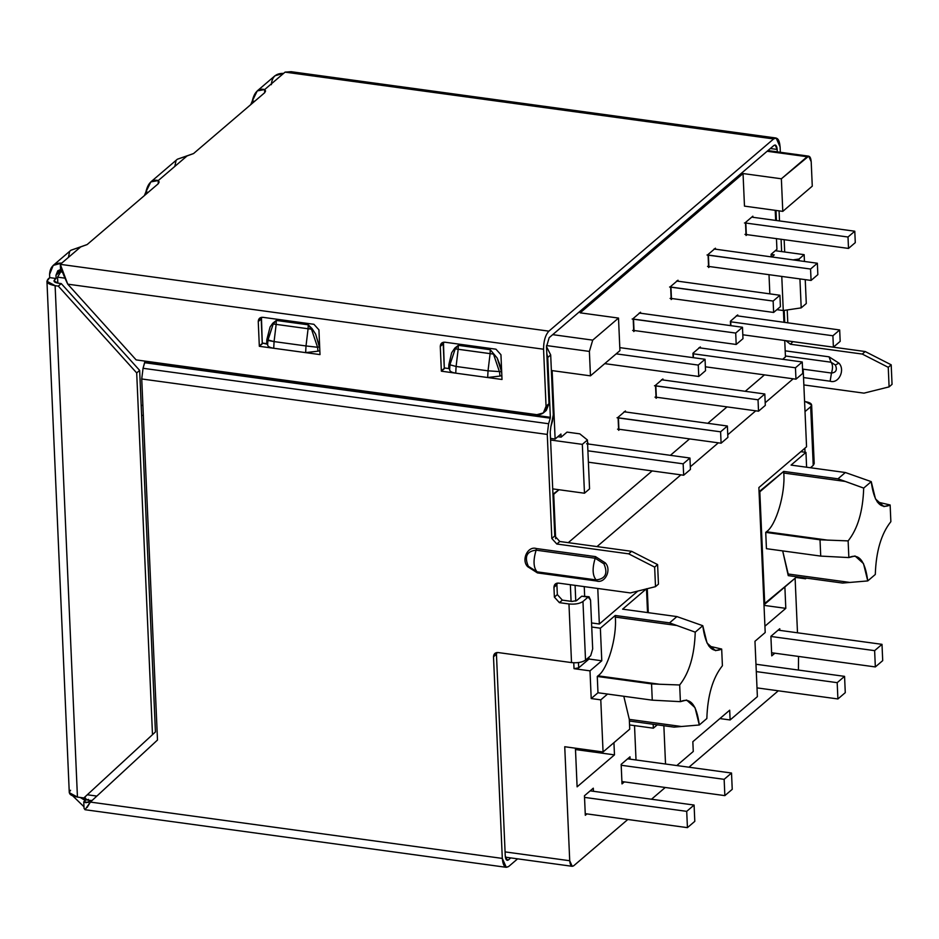 <?xml version="1.0" encoding="UTF-8"?>
<svg xmlns="http://www.w3.org/2000/svg" width="939" height="939" viewBox="0 0 939 939"><rect width="100%" height="100%" fill="white"/><g stroke="black" fill="none" stroke-linecap="round" stroke-linejoin="round"><path stroke-width="1.41" d="M831.003 362.208L835.37 365.001L838.903 363.111L829.067 356.832L831.003 362.208C832.834 364.379 832.999 367.994 831.473 373.041C836.144 372.513 837.447 369.837 835.37 365.001L831.003 362.208L829.067 356.832L785.192 350.834L829.067 356.832L838.903 363.111L835.37 365.001C837.447 369.837 836.144 372.513 831.473 373.041L830.135 381.211C838.68 384.098 845.546 369.919 838.903 363.111C845.546 369.919 838.68 384.098 830.135 381.211L831.473 373.041C832.999 367.994 832.834 364.379 831.003 362.208L785.415 355.975L831.003 362.208M596.535 580.995C605.08 583.87 611.946 569.703 605.303 562.895L603.941 563.834C608.096 573.494 605.491 578.858 596.148 579.915L596.535 580.995L596.148 579.915C605.491 578.858 608.096 573.494 603.941 563.834L595.197 558.247C592.145 568.353 592.462 575.572 596.148 579.915C592.462 575.572 592.145 568.353 595.197 558.247L603.941 563.834L605.303 562.895L595.467 556.616L595.197 558.247L595.467 556.616L536.392 548.54C527.847 545.653 520.969 559.832 527.612 566.64L528.317 566.264C524.173 556.592 526.767 551.228 536.122 550.172L536.392 548.54L536.122 550.172C526.767 551.228 524.173 556.592 528.317 566.264L537.061 571.839C533.387 567.496 533.07 560.266 536.122 550.172L595.197 558.247L536.122 550.172C533.07 560.266 533.387 567.496 537.061 571.839L528.317 566.264L527.612 566.64L537.448 572.907L537.061 571.839L596.148 579.915L537.061 571.839L537.448 572.907L596.535 580.995L537.448 572.907L527.612 566.64C520.969 559.832 527.847 545.653 536.392 548.54L595.467 556.616L605.303 562.895C611.946 569.703 605.08 583.87 596.535 580.995M785.802 608.355L764.017 605.373L785.802 608.355L784.875 586.969L785.802 608.355L764.933 626.207L785.802 608.355M575.431 748.195L577.109 786.835L614.47 754.874L575.49 749.545L614.47 754.874L613.942 742.655L614.47 754.874L577.109 786.835L575.431 748.195M590.549 600.08L592.685 648.931L590.549 600.08L588.119 597.075L589.058 596.735L590.549 600.08M589.058 596.735L581.734 596.206L588.119 597.075L582.966 601.488L585.525 660.117L590.69 655.715L592.685 648.931L590.69 655.715L585.525 660.117L582.966 601.488L588.119 597.075L583.471 596.441M576.581 600.62L581.734 596.206L576.581 600.62L571.91 601.441L576.581 600.62M144.7 362.7L550.242 418.16L550.348 417.303L144.806 361.855L143.045 368.288L548.599 423.735L550.242 418.16L144.7 362.7L144.77 361.069L144.806 361.855L550.348 417.303L550.242 418.16L548.599 423.735L143.045 368.288L141.73 378.969L547.273 434.428L548.599 423.735L547.273 434.428L551.827 538.481L554.773 535.958L550.231 431.905L550.888 426.564L550.231 431.905L554.773 535.958L551.827 538.481L556.827 544.021L559.773 541.498L554.773 535.958L559.773 541.498L556.827 544.021L628.672 553.846L631.618 551.322L559.773 541.498L631.618 551.322L628.672 553.846L654.647 567.109L657.593 564.585L631.618 551.322L657.593 564.585L654.647 567.109L655.504 586.652L658.45 584.128L657.593 564.585L658.45 584.128L655.504 586.652L630.386 592.932L558.529 583.107L555.313 583.976L553.951 587.333L556.897 584.821L557.132 583.131L556.897 584.821L553.951 587.333L554.386 597.11L557.332 594.587L556.897 584.821L557.332 594.587L554.386 597.11L559.386 602.65L562.332 600.127L557.332 594.587L562.332 600.127L559.386 602.65L568.964 603.965C575.02 604.516 579.692 603.683 582.966 601.488C579.692 603.683 575.02 604.516 568.964 603.965L571.522 662.594C577.579 663.145 582.25 662.324 585.525 660.117C582.25 662.324 577.579 663.145 571.522 662.594L498.081 652.546L571.522 662.594L568.964 603.965L559.386 602.65L554.386 597.11L553.951 587.333C554.127 584.434 555.653 583.025 558.529 583.107L630.386 592.932L655.504 586.652L654.647 567.109L628.672 553.846L556.827 544.021L551.827 538.481L547.273 434.428L141.73 378.969L157.494 740.026L90.367 802.082L157.494 740.026L141.73 378.969L143.045 368.288L144.7 362.7M267.967 339.578L267.861 340.446L266.84 339.648L270.068 326.995L272.768 323.239L273.214 323.955L272.756 323.239L276.312 320.445L272.756 323.239L270.068 326.995L266.84 339.648L274.082 341.585L267.861 340.47L273.226 323.967L276.312 320.445L273.226 323.967L276.148 324.389L276.312 320.445L308.25 324.812L276.312 320.445L276.148 324.389L308.086 328.756L308.25 324.812L308.086 328.756L311.49 329.19L308.25 324.812L312.077 328.615L308.25 324.812L311.49 329.19L312.077 328.615L315.645 334.143L319.506 346.82L317.558 347.266L317.969 351.186L305.644 352.618L306.008 345.951L305.656 352.618L317.969 351.186L317.558 347.266L319.506 346.82L319.729 348.193L315.645 334.143L312.077 328.615L308.086 328.756L306.008 345.951L317.558 347.266L311.49 329.19L317.558 347.266L306.008 345.951L308.086 328.756L276.148 324.389L274.082 341.585L306.008 345.951L274.082 341.585L276.148 324.389L273.226 323.967L267.967 339.683L267.603 344.859M273.719 348.252L274.082 341.585L273.719 348.252L259.34 346.303L262.298 343.78L261.441 317.335L261.206 319.025L258.248 321.549L261.206 319.025L262.263 343.451L259.317 345.975L262.298 343.78L259.34 346.303L305.633 352.63L273.719 348.252C269.293 347.536 267.286 346.221 267.697 344.308C267.286 346.221 269.293 347.536 273.719 348.252M449.992 364.461L455.239 348.85L493.503 354.085L499.571 372.149L499.982 376.07L487.67 377.513L488.034 370.835L456.096 366.468L455.744 373.147C451.319 372.419 449.312 371.105 449.722 369.203L448.713 368.546L448.877 364.52L448.713 368.546L449.722 369.203C449.312 371.105 451.319 372.419 455.744 373.147L456.096 366.468L448.877 364.52L451.659 352.747L454.793 348.134L455.239 348.85L454.793 348.134L458.326 345.341L455.239 348.85L458.326 345.341L458.173 349.273L458.326 345.341L490.264 349.707L490.099 353.639L490.264 349.707L497.165 358.017L501.52 371.715L488.034 370.835L487.67 377.513L499.982 376.07L499.571 372.149L493.503 354.085L490.099 353.639L488.034 370.835L490.099 353.639L458.173 349.273L456.096 366.468L488.034 370.835L501.52 371.715L501.743 373.1L499.748 364.485L497.165 358.017L490.264 349.707L458.326 345.341L454.793 348.134L451.659 352.747L448.877 364.52L456.096 366.468L458.173 349.273L455.239 348.85L449.981 364.578L449.617 369.755M499.982 376.07L500.933 375.835M455.72 373.159L487.646 377.525L441.365 371.187L444.311 368.675L443.454 342.23L443.22 343.909L440.274 346.432L443.22 343.909L444.288 368.346L441.342 370.87L444.311 368.675L441.365 371.187L455.744 373.147M502.013 379.485L500.945 354.731L495.945 349.191L444.851 342.207L441.635 343.075L440.274 346.432L441.342 370.87L440.274 346.432C440.45 343.533 441.976 342.125 444.851 342.207L495.945 349.191L500.945 354.731L502.013 379.485L487.658 377.525L502.013 379.485M319.999 354.602L318.931 329.847L313.919 324.295L262.826 317.312L259.61 318.192L258.248 321.549L259.317 345.975L258.248 321.549C258.425 318.638 259.95 317.229 262.826 317.312L313.919 324.295L318.931 329.847L319.999 354.602L305.633 352.63L319.999 354.602M84.052 808.326L83.771 801.812L85.249 800.544L83.771 801.812L84.052 808.326L85.026 809.711L84.052 808.326M802.552 369.086L831.473 373.041L802.552 369.086M803.538 377.572L830.135 381.211L803.538 377.572M805.016 452.234L804.84 448.255L805.016 452.234M805.509 411.165L810.674 406.751L805.509 411.165M813.08 461.929L813.233 465.38L810.463 467.751L813.233 465.38L810.674 406.751L813.233 465.38L814.207 463.62L811.636 404.979L810.674 406.751C812.728 404.392 811.014 402.69 805.509 401.657L811.636 404.979M629.376 721.011L629.729 729.157L603.061 751.975L600.784 699.848L591.206 698.546L589.997 670.857L601.782 660.774L589.011 659.025L578.694 667.852L578.459 662.582L578.694 667.852L574.022 668.674L578.694 667.852L589.011 659.025L601.782 660.774L600.361 628.203L615.245 615.468L615.315 617.099L676.902 625.515L669.53 622.886L615.245 615.468L669.53 622.886L676.902 625.515L615.315 617.099C617.087 637.311 607.568 669.613 598.002 675.822L597.274 676.456L651.56 683.885L659.589 684.249L598.002 675.822L659.589 684.249L651.56 683.885L652.265 700.165L680.399 701.656L679.672 684.977L659.589 684.249L679.672 684.977C689.296 672.852 694.484 655.246 695.236 632.158L676.902 625.515L695.236 632.158L702.783 625.703L676.902 616.583L669.53 622.886L676.902 616.583L702.783 625.703L695.236 632.158C694.484 655.246 689.296 672.852 679.672 684.977L680.399 701.656C690.353 697.02 696.656 704.802 699.297 724.99L706.844 718.535C707.583 695.447 712.771 677.841 722.408 665.728L721.68 649.049L722.408 665.728C712.771 677.841 707.583 695.447 706.844 718.535L699.297 724.99L674.085 727.126L629.376 721.011L674.085 727.126L699.297 724.99L695.048 707.701L686.597 700.036L680.399 701.656L652.265 700.165L651.56 683.885L597.274 676.456L598.002 675.822C607.568 669.613 617.087 637.311 615.315 617.099L615.245 615.468L600.361 628.203L591.723 627.017L600.361 628.203L601.782 660.774L589.997 670.857L574.022 668.674L589.997 670.857L591.206 698.546L597.979 692.747L597.274 676.456L597.979 692.747L591.206 698.546L600.784 699.848L607.556 694.05L597.979 692.747L652.265 700.165L607.556 694.05L600.784 699.848L603.061 751.975L564.738 746.728L603.061 751.975L629.729 729.157L629.306 719.38L681.315 726.493L629.306 719.38L629.376 721.011M708.828 646.044L721.68 649.049C711.727 653.685 705.424 645.903 702.783 625.703L707.032 643.004L715.483 650.657L721.68 649.049L708.828 646.044M622.616 609.165L676.902 616.583L622.616 609.165L646.49 588.741L622.616 609.165M570.36 584.727L571.088 601.324L570.36 584.727M573.764 662.793L574.022 668.674L573.764 662.793M575.771 601.066L575.091 585.373L575.771 601.066M588.929 657.206L589.011 659.025L588.929 657.206M584.657 596.136L584.246 586.629L584.657 596.136M561.076 437.14L560.947 434.041L555.125 439.018L550.512 438.384L555.125 439.018L560.947 434.041L561.076 437.14M552.942 494.184L559.034 489.735L553.717 494.29L555.653 538.716L553.717 494.29L552.942 494.184M736.364 315.727L839.677 329.965L840.182 341.362L839.677 329.965L832.905 335.763L833.398 347.16L840.182 341.362L833.398 347.16L832.905 335.763L730.718 321.795L730.882 325.68L730.718 321.795L832.905 335.763L839.677 329.965L736.364 315.727M742.808 334.777L833.398 347.16L742.808 334.777M737.808 316.032L737.749 314.929L730.389 321.232L730.577 325.645L730.389 321.232L737.749 314.929L737.808 316.032M698.933 347.735L802.246 361.984L802.739 373.382L802.246 361.984L795.462 367.783L795.967 379.18L802.739 373.382L795.967 379.18L795.462 367.783L693.275 353.803L693.452 357.7L693.275 353.803L795.462 367.783L802.246 361.984L698.933 347.735M705.377 366.797L795.967 379.18L705.377 366.797M700.365 348.052L700.318 346.937L692.947 353.24L693.146 357.653L692.947 353.24L700.318 346.937L700.365 348.052M661.49 379.755L764.816 393.993L765.308 405.402L764.816 393.993L758.031 399.791L758.524 411.2L765.308 405.402L758.524 411.2L758.031 399.791L655.845 385.823L656.338 397.22L758.524 411.2L656.338 397.22L655.845 385.823L654.483 385.753L758.031 399.791L764.816 393.993L661.49 379.755M654.976 397.15L656.338 397.22L654.976 397.15M656.079 398.289L657.194 397.338L656.079 398.289L655.516 385.26L656.079 398.289M662.934 380.06L662.887 378.957L655.516 385.26L662.887 378.957L662.934 380.06M624.059 411.763L727.373 426.013L727.878 437.41L727.373 426.013L720.6 431.811L721.093 443.208L727.878 437.41L721.093 443.208L720.6 431.811L618.414 417.832L618.907 429.24L721.093 443.208L618.907 429.24L618.414 417.832L617.04 417.761L720.6 431.811L727.373 426.013L624.059 411.763M617.545 429.17L618.907 429.24L617.545 429.17M618.648 430.308L619.763 429.358L618.648 430.308L618.085 417.28L618.648 430.308M625.503 412.08L625.444 410.977L618.085 417.28L625.444 410.977L625.503 412.08M586.629 443.783L689.942 458.032L690.435 469.43L689.942 458.032L683.158 463.819L683.662 475.228L690.435 469.43L683.662 475.228L683.158 463.819L587.896 450.802L683.158 463.819L689.942 458.032L586.629 443.783M588.389 462.199L683.662 475.228L588.389 462.199M588.06 444.1L588.014 442.985L588.06 444.1M579.809 433.853L587.427 440.004L589.551 488.867L587.427 440.004L579.809 433.853L567.039 432.104L579.809 433.853M561.135 437.14L567.039 432.104L561.135 437.14L557.836 436.694L561.135 437.14M550.583 440.015L582.333 444.358L587.427 440.004L582.333 444.358L584.469 493.221L589.551 488.867L584.469 493.221L552.719 488.879L584.469 493.221L582.333 444.358L550.583 440.015M769.839 293.872L769.006 274.681L769.839 293.872M771.776 257.004L774.252 254.88L771.776 257.004M783.267 310.539L781.776 276.43L783.267 310.539L801.202 307.875L799.934 278.918L801.202 307.875L806.284 303.52L805.239 279.634L806.284 303.52L801.202 307.875L783.267 310.539L776.893 309.659L783.267 310.539M799.136 260.749L799.066 259.011L793.009 259.903L799.066 259.011L799.136 260.749M804.148 254.657L799.066 259.011L804.148 254.657L775.297 250.713L804.148 254.657L804.441 261.476L804.148 254.657M771.119 254.457L774.252 254.88L771.119 254.457M619.799 347.63L705.048 359.285L705.541 370.682L705.048 359.285L698.264 365.083L698.769 376.48L705.541 370.682L698.769 376.48L698.264 365.083L616.172 353.85L698.264 365.083L705.048 359.285L619.799 347.63M604.751 363.628L698.769 376.48L604.751 363.628M639.166 313.027L742.479 327.265L742.984 338.674L742.479 327.265L735.707 333.063L736.199 344.46L742.984 338.674L736.199 344.46L735.707 333.063L633.52 319.096L634.013 330.493L736.199 344.46L634.013 330.493L633.52 319.096L632.147 319.025L735.707 333.063L742.479 327.265L639.166 313.027M632.651 330.422L634.013 330.493L632.651 330.422M640.598 313.333L640.551 312.229L633.179 318.532L633.755 331.561L634.87 330.61L633.755 331.561L633.179 318.532L640.551 312.229L640.598 313.333M676.596 281.007L779.922 295.257L780.415 306.654L779.922 295.257L773.137 301.055L773.63 312.452L780.415 306.654L773.63 312.452L773.137 301.055L670.951 287.076L671.444 298.473L773.63 312.452L671.444 298.473L670.951 287.076L669.589 287.005L773.137 301.055L779.922 295.257L676.596 281.007M670.082 298.402L671.444 298.473L670.082 298.402M678.04 281.324L677.993 280.209L670.622 286.512L671.185 299.541L672.301 298.59L671.185 299.541L670.622 286.512L677.993 280.209L678.04 281.324M714.039 248.988L817.353 263.237L817.846 274.634L817.353 263.237L810.568 269.035L811.073 280.432L817.846 274.634L811.073 280.432L810.568 269.035L708.382 255.068L708.886 266.465L811.073 280.432L708.886 266.465L708.382 255.068L707.02 254.997L810.568 269.035L817.353 263.237L714.039 248.988M707.513 266.394L708.886 266.465L707.513 266.394M715.471 249.305L715.424 248.201L708.053 254.504L708.628 267.533L709.731 266.582L708.628 267.533L708.053 254.504L715.424 248.201L715.471 249.305M745.824 223.048L744.451 222.977L745.824 223.048L746.317 234.445L745.824 223.048L848.011 237.015L745.824 223.048M744.956 234.374L848.504 248.424L848.011 237.015L848.504 248.424L855.288 242.626L854.783 231.217L848.011 237.015L854.783 231.217L855.288 242.626L848.504 248.424L744.956 234.374M752.597 217.249L854.783 231.217L752.597 217.249M745.496 222.484L746.059 235.513L747.174 234.562L746.059 235.513L745.496 222.484L752.855 216.181L745.496 222.484M752.914 217.296L752.855 216.181L752.914 217.296M812.27 186.157L811.202 161.719C810.756 157.013 809.406 155.346 807.164 156.731L781.365 178.786L782.786 211.369L812.27 186.157L782.786 211.369L781.365 178.786L808.714 156.156L811.202 161.719L812.27 186.157M767.14 151.261L807.164 156.731L767.14 151.261M592.72 340.129L618.508 318.075L580.196 312.828L743.042 173.551L781.365 178.786L743.042 173.551L744.474 206.122L782.786 211.369L744.474 206.122L743.042 173.551L580.196 312.828L618.508 318.075L592.72 340.129L552.695 334.648L592.72 340.129L589.387 351.421L592.72 340.129M776.929 249.316L771.107 254.293L771.224 256.934L771.107 254.293L776.929 249.316L776.459 238.565L776.929 249.316M783.431 310.504L783.948 322.347L783.431 310.504M784.734 340.517L785.45 356.914L782.668 359.308L785.45 356.914L784.734 340.517M629.553 724.931L653.344 728.183L653.168 724.262L653.344 728.183L657.265 724.826L653.344 728.183L629.553 724.931M648.297 612.674L647.253 588.718L648.297 612.674M757.386 696.644L730.119 719.967L719.896 718.57L730.119 719.967L757.386 696.644L754.968 641.278L765.203 632.51L758.876 487.564L765.203 632.51L754.968 641.278L757.386 696.644M806.554 446.788L758.876 487.564L806.554 446.788L803.209 370.236L802.634 370.741L803.209 370.236L806.554 446.788M663.861 725.73L665.528 764.017L663.861 725.73M676.808 765.555L693.264 751.482L692.841 741.704L729.685 710.201L730.119 719.967L729.685 710.201L692.841 741.704L693.264 751.482L676.808 765.555M793.197 378.804L765.191 402.749L793.197 378.804M755.766 410.812L727.76 434.769L755.766 410.812M718.335 442.832L690.329 466.789L718.335 442.832M680.892 474.852L597.004 546.592L680.892 474.852M597.779 588.471L599.34 624.001L637.851 591.065L599.34 624.001L597.779 588.471M802.599 370.154L803.209 370.236L802.599 370.154M764.463 374.872L745.226 391.317L764.463 374.872M727.021 406.892L707.795 423.336L727.021 406.892M689.59 438.9L670.364 455.345L689.59 438.9M652.159 470.92L568.271 542.66L652.159 470.92M591.547 622.944L599.34 624.001L591.547 622.944M775.227 210.336L775.673 220.407L775.227 210.336M546.498 345.552L589.387 351.421L590.455 375.846L619.928 350.646L618.508 318.075L619.928 350.646L590.455 375.846L552.132 370.612L555.125 439.018L552.132 370.612L590.455 375.846L589.387 351.421L546.498 345.552M800.85 451.671L805.955 452.363L806.613 467.223L805.955 452.363L800.85 451.671M634.518 725.612L636.02 759.98L634.518 725.612M763.97 604.094L764.733 604.2L759.827 491.813L759.064 491.707L783.701 471.401L783.772 473.033L845.358 481.449L863.692 488.092C862.953 511.18 857.765 528.786 848.128 540.899L820.017 539.808L820.721 556.099L848.856 557.578L848.128 540.899L848.856 557.578C858.809 552.954 865.112 560.736 867.753 580.924L842.541 583.06L867.753 580.924L875.301 574.468L867.753 580.924L863.504 563.623L855.053 555.97L848.856 557.578L820.721 556.099L820.017 539.808L848.128 540.899C857.765 528.786 862.953 511.18 863.692 488.092L871.239 481.637L863.692 488.092L837.987 478.82L845.358 481.449L783.772 473.033C785.544 493.245 776.025 525.547 766.459 531.756L828.045 540.183L766.459 531.756L765.731 532.39L820.017 539.808L765.731 532.39L766.435 548.681L820.721 556.099L766.435 548.681L765.731 532.39L766.459 531.756C776.025 525.547 785.544 493.245 783.772 473.033L783.701 471.401L837.987 478.82L783.701 471.401L759.827 491.813L764.733 604.2L795.979 577.473L805.556 578.788L805.521 578.001L805.556 578.788L806.355 578.107L805.556 578.788L795.979 577.473L795.943 576.687L795.979 577.473L763.97 604.094M890.137 504.982L890.865 521.661L890.137 504.982C880.183 509.607 873.88 501.825 871.239 481.637L845.358 472.517L837.987 478.82L845.358 472.517L871.239 481.637L875.488 498.938L883.939 506.591L890.137 504.982L877.284 501.978L890.137 504.982M875.301 574.468C876.04 551.381 881.24 533.775 890.865 521.661C881.24 533.775 876.04 551.381 875.301 574.468M782.68 550.9L788.185 574.011L849.772 582.426L788.185 574.011L788.255 575.63L842.541 583.06L788.255 575.63L782.68 550.9M791.072 465.098L845.358 472.517L791.072 465.098L805.955 452.363L791.072 465.098M57.561 277.146L61.105 271.254L57.561 277.146L64.697 278.132L57.561 277.146L57.819 283.12L57.561 277.146M141.601 415.261L143.315 415.496L141.601 415.261M141.167 405.284L142.881 405.519M543.329 412.949L546.275 410.425L548.998 403.711L546.052 406.235L543.329 412.949L536.897 414.686L136.132 359.895L67.749 284.165L543.564 349.226L546.052 406.235L548.998 403.711L546.51 346.702L549.174 337.664L773.924 145.451C775.72 144.348 776.799 145.674 777.163 149.442L777.269 151.86L777.163 149.442L770.344 148.515L777.163 149.442L775.168 144.993L773.924 145.451L549.174 337.664L546.51 346.702L548.998 403.711L544.632 411.493M780.109 146.93L780.344 152.282L780.109 146.93C779.393 139.383 777.234 136.73 773.642 138.937L776.119 138.021L780.109 146.93M776.119 138.021L290.984 71.681L285.069 72.127L773.642 138.937L285.069 72.127L283.59 73.395L285.069 72.127M254.645 101.318L252.298 100.989L250.772 104.616L252.298 100.989L254.645 101.318M174.818 166.403L176.027 160.639M271.383 84.674C271.852 76.928 275.925 73.16 283.59 73.395L264.704 89.545L264.598 92.797L193.563 153.55L187.072 155.933L158.292 180.546L158.186 183.798L159.161 182.025L158.292 180.546L158.421 183.586L158.292 180.546C152.141 179.02 148.01 182.835 145.885 192.002L144.36 195.629L145.885 192.002L148.233 192.319L145.885 192.002L150.839 181.908L158.292 180.546L187.072 155.933L177.365 159.219L193.563 153.55L264.598 92.797L265.573 91.024L264.704 89.545L264.833 92.574L264.704 89.545C258.554 88.02 254.422 91.834 252.298 100.989L257.251 90.907L264.704 89.545L283.59 73.395L275.01 75.719L257.251 90.907M776.436 220.512L776.001 210.43L776.436 220.512M779.077 210.852L779.511 220.935L779.077 210.852M781.084 239.199L781.624 251.582L781.084 239.199M784.182 310.398L784.711 322.453L784.182 310.398M787.786 322.875L787.222 309.94L787.786 322.875M784.699 252.004L784.159 239.621L784.699 252.004M785.896 340.669L790.427 344.237L792.868 341.62L790.427 344.237L862.272 354.062L865.218 351.538L793.373 341.714L865.218 351.538L862.272 354.062L888.247 367.325L891.193 364.813L865.218 351.538L891.193 364.813L888.247 367.325L889.104 386.88L892.05 384.356L891.193 364.813L892.05 384.356L889.104 386.88L863.986 393.148L803.854 384.931L863.986 393.148L889.104 386.88L888.247 367.325L862.272 354.062L790.427 344.237L785.896 340.669M805.509 401.657L804.582 401.528L805.509 401.657M87.104 807.47L90.367 802.082L502.306 858.41C503.022 865.946 505.182 868.61 508.774 866.404L517.612 858.845L508.774 866.404L506.297 867.319L502.306 858.41L90.367 802.082L85.026 809.711L506.297 867.319M508.48 859.889L506.18 859.572L508.48 859.889L510.793 857.906L508.48 859.889C506.684 860.993 505.616 859.654 505.252 855.887L507.248 860.347L508.48 859.889M83.771 801.812L88.36 802.434L83.771 801.812L85.977 802.739L92.468 800.134M86.118 799.805L85.249 800.544L86.118 799.805M80.179 797.446L85.249 800.544L80.179 797.446M60.589 270.855L60.307 264.34L80.66 246.934L87.151 244.551L70.953 250.232L80.66 246.934L61.774 263.084C54.11 262.861 50.049 266.617 49.579 274.364L53.194 265.408L61.774 263.084L60.307 264.34L548.881 331.15L773.642 138.937L548.881 331.15L60.307 264.34L60.589 270.855L62.772 272.862L60.589 270.855M60.53 269.587L57.772 270.761L55.964 275.244L60.859 271.054L55.964 275.244L60.53 269.587M68.418 257.415L69.615 251.64M49.72 277.627L56.105 278.496L55.964 275.244L56.105 278.496L49.72 277.627L48.241 278.883C45.495 282.04 47.795 284.306 55.119 285.679L77.444 797.082L83.841 797.95L155.428 731.962L139.653 370.4L136.695 372.924L152.482 734.486L136.695 372.924L139.653 370.4L61.258 283.59L58.312 286.113L136.695 372.924L58.312 286.113L55.119 285.679L58.312 286.113L61.258 283.59L139.653 370.4L155.428 731.962L83.841 797.95L155.428 731.962L83.841 797.95L77.444 797.082L55.119 285.679L46.95 281.242L49.72 277.627L49.579 274.364L49.72 277.627M58.065 283.155L61.258 283.59L58.065 283.155C54.403 282.463 53.253 281.336 54.626 279.763L53.981 280.937L58.065 283.155M54.732 282.064L54.626 279.763L56.105 278.496L54.626 279.763L54.732 282.064M46.95 281.242L69.275 792.657L77.444 797.082C70.12 795.709 67.831 793.443 70.566 790.286M72.843 795.967L83.982 806.754L72.843 795.967M158.186 183.798L87.151 244.551L158.186 183.798M67.749 284.165L60.307 264.34C61.012 268.765 63.5 275.373 67.749 284.165L136.132 359.895L536.897 414.686C542.648 414.862 545.7 412.045 546.052 406.235L543.564 349.226C543.587 341.045 545.371 335.023 548.881 331.15C545.371 335.023 543.587 341.045 543.564 349.226L67.749 284.165M317.969 351.186L318.92 350.94M266.84 339.648L266.699 343.651L267.697 344.308L262.251 343.04L266.699 343.651L266.84 339.648M448.713 368.546L444.264 367.935L448.713 368.546M552.531 420.977L550.888 426.564L553.306 414.792L552.531 420.977M550.688 354.954L553.306 414.792L550.688 354.954L547.742 357.477L550.348 417.303L547.742 357.477L550.688 354.954L546.498 346.597L550.688 354.954M571.91 601.441L562.332 600.127L571.91 601.441M502.306 858.41L493.503 656.784C493.679 653.873 495.205 652.464 498.081 652.546L494.865 653.427L493.503 656.784L496.449 654.26L496.684 652.57L496.449 654.26L493.503 656.784L502.306 858.41M505.252 855.887L496.449 654.26L505.252 855.887M546.803 353.534L547.742 357.477L546.803 353.534M88.372 799.359L86.822 799.934L84.733 797.188L86.822 799.934L82.08 797.716M569.715 860.734L505.076 851.896L569.715 860.734L564.738 746.728L569.715 860.734C570.161 865.453 571.511 867.108 573.752 865.735L572.203 866.31L569.715 860.734M96.858 796.072L87.468 794.793L96.858 796.072M647.534 612.568L646.501 588.906L647.534 612.568M623.801 696.28L629.306 719.38L623.801 696.28M795.11 578.213L797.493 632.792L795.11 578.213M798.526 656.431L798.42 670.047L798.526 656.431M778.302 690.799L688.944 767.21L778.302 690.799M665.258 787.481L651.513 799.23L665.258 787.481M627.815 819.489L573.752 865.735L627.815 819.489M627.628 758.829L731.516 773.032L732.232 789.323L731.516 773.032L724.145 779.335L724.861 795.626L732.232 789.323L724.861 795.626L724.145 779.335L621.195 765.262L724.145 779.335L731.516 773.032L627.628 758.829M621.911 781.553L724.861 795.626L621.911 781.553M590.197 790.849L694.085 805.052L694.801 821.343L694.085 805.052L686.714 811.355L687.43 827.646L694.801 821.343L687.43 827.646L686.714 811.355L584.528 797.387L585.243 813.667L687.43 827.646L585.243 813.667L585.314 815.298L586.945 813.902L585.314 815.298L584.528 797.387L686.714 811.355L694.085 805.052L590.197 790.849M593.436 791.295L593.295 788.185L584.457 795.756L584.528 797.387L584.457 795.756L593.295 788.185L593.436 791.295M622.005 783.912L624.376 781.882L622.005 783.912L621.16 764.369L622.005 783.912M630.104 759.17L629.999 756.811L621.16 764.369L629.999 756.811L630.104 759.17M882.707 660.633L875.336 666.936L771.612 652.758L875.336 666.936L882.707 660.633L882.003 644.342L882.707 660.633M779.816 630.374L882.003 644.342L874.632 650.645L875.336 666.936L874.632 650.645L770.907 636.466L874.632 650.645L882.003 644.342L778.102 630.139L779.816 630.374L779.746 628.743L770.896 636.313L771.752 655.856L774.851 653.192L771.752 655.856L770.896 636.313L779.746 628.743L779.816 630.374M755.965 664.249L844.56 676.362L845.276 692.653L844.56 676.362L837.189 682.665L837.905 698.956L845.276 692.653L837.905 698.956L837.189 682.665L756.282 671.596L837.189 682.665L844.56 676.362L755.965 664.249M756.998 687.888L837.905 698.956L756.998 687.888M267.955 339.683L267.85 340.481M449.969 364.578L449.875 365.365M449.887 365.33L449.981 364.461M808.714 156.156L767.926 150.58M60.296 271.876L61.07 271.218M53.194 265.408L70.953 250.22M177.365 159.219L150.839 181.908M86.822 799.934L91.764 800.603M505.37 857.166L572.203 866.31"/></g></svg>
